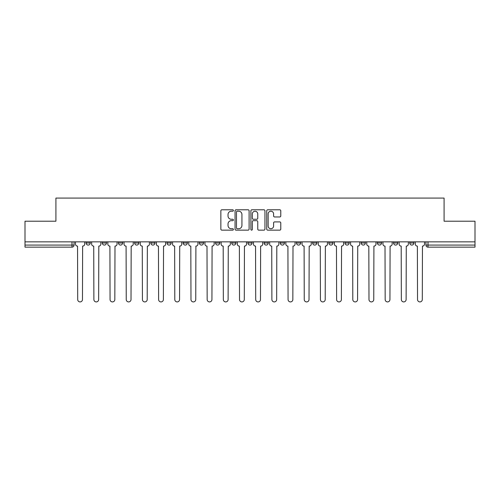<?xml version="1.0" encoding="UTF-8"?>
<svg xmlns="http://www.w3.org/2000/svg" width="500" height="500" viewBox="0 0 500 500"><rect width="100%" height="100%" fill="white"/><g stroke="black" fill="none" stroke-linecap="round" stroke-linejoin="round"><path stroke-width="0.75" d="M233.4 210.5A0.712 0.712 0 0 0 232.688 209.788L221.869 209.788A1.019 1.019 0 0 0 220.856 210.806L220.856 229.131A1.019 1.019 0 0 0 221.869 230.15L232.688 230.15A0.712 0.712 0 0 0 233.4 229.438A0.712 0.712 0 0 0 232.688 228.725L231.287 228.725A3.256 3.256 0 0 1 228.031 225.469L228.031 223.938A3.256 3.256 0 0 1 231.287 220.681L232.688 220.681A0.712 0.712 0 0 0 233.4 219.969A0.712 0.712 0 0 0 232.688 219.256L231.287 219.256A3.256 3.256 0 0 1 228.031 216L228.031 214.469A3.256 3.256 0 0 1 231.287 211.213L232.688 211.213A0.712 0.712 0 0 0 233.4 210.5M409.75 243L409.75 241.856L409.75 243A2.075 2.075 0 0 0 411.825 245.075A2.075 2.075 0 0 1 409.75 243L413.9 243A2.075 2.075 0 0 1 411.825 245.075A2.075 2.075 0 0 0 413.9 243L413.9 241.856L413.9 243M264.106 241.856L264.106 243L268.256 243A2.075 2.075 0 0 1 266.181 245.075A2.075 2.075 0 0 1 264.106 243L264.106 241.856M215.562 241.856L215.562 243L219.713 243A2.075 2.075 0 0 1 217.638 245.075A2.075 2.075 0 0 1 215.562 243L215.562 241.856M183.194 241.856L183.194 243L187.344 243A2.075 2.075 0 0 1 185.269 245.075A2.075 2.075 0 0 1 183.194 243L183.194 241.856M167.013 241.856L167.013 243L171.163 243A2.075 2.075 0 0 1 169.088 245.075A2.075 2.075 0 0 1 167.013 243L167.013 241.856M134.65 241.856L134.65 243L138.794 243A2.075 2.075 0 0 1 136.725 245.075A2.075 2.075 0 0 1 134.65 243L134.65 241.856M279.756 216.962A1.019 1.019 0 0 0 280.775 215.95L280.775 210.806A1.019 1.019 0 0 0 279.756 209.788L267.744 209.788A1.019 1.019 0 0 0 266.725 210.806L266.725 229.131A1.019 1.019 0 0 0 267.744 230.15L279.756 230.15A1.019 1.019 0 0 0 280.775 229.131L280.775 222.919A1.019 1.019 0 0 0 279.756 221.906L274.613 221.906A1.019 1.019 0 0 0 273.6 222.919L273.6 226A2.725 2.725 0 0 1 270.875 228.725A2.725 2.725 0 0 1 268.15 226L268.15 213.938A2.725 2.725 0 0 1 270.875 211.213A2.725 2.725 0 0 1 273.6 213.938L273.6 215.95A1.019 1.019 0 0 0 274.613 216.962L279.756 216.962M25 241.856L25 221.213L55.912 221.213L55.912 198.081L444.087 198.081L444.087 221.213L475 221.213L475 241.856L25 241.856L25 245.075L74.069 245.075L74.069 241.856L74.069 245.075A2.075 2.075 0 0 1 71.994 247.15L25 247.15L25 245.075M249.106 210.806A1.019 1.019 0 0 0 248.094 209.788L236.075 209.788A1.019 1.019 0 0 0 235.056 210.806L235.056 229.131A1.019 1.019 0 0 0 236.075 230.15L248.094 230.15A1.019 1.019 0 0 0 249.106 229.131L249.106 210.806M251.906 209.788L263.925 209.788A1.019 1.019 0 0 1 264.944 210.806L264.944 229.131A1.019 1.019 0 0 1 263.925 230.15L258.781 230.15A1.019 1.019 0 0 1 257.762 229.131L257.762 221.7A1.019 1.019 0 0 0 256.744 220.681L253.337 220.681A1.019 1.019 0 0 0 252.319 221.7L252.319 229.438A0.712 0.712 0 0 1 251.606 230.15A0.712 0.712 0 0 1 250.894 229.438L250.894 210.806A1.019 1.019 0 0 1 251.906 209.788M425.931 241.856L425.931 245.075L475 245.075L475 247.15L428.006 247.15A2.075 2.075 0 0 1 425.931 245.075L425.931 241.856M475 241.856L475 245.075M393.569 241.856L393.569 243L397.719 243L397.719 241.856L397.719 243A2.075 2.075 0 0 1 395.644 245.075A2.075 2.075 0 0 1 393.569 243A2.075 2.075 0 0 0 395.644 245.075M381.538 243L381.538 241.856L381.538 243A2.075 2.075 0 0 1 379.462 245.075A2.075 2.075 0 0 1 377.388 243L381.538 243A2.075 2.075 0 0 1 379.462 245.075M377.388 241.856L377.388 243M365.35 241.856L365.35 243A2.075 2.075 0 0 1 363.275 245.075A2.075 2.075 0 0 1 361.206 243L365.35 243A2.075 2.075 0 0 1 363.275 245.075M361.206 241.856L361.206 243M349.169 241.856L349.169 243A2.075 2.075 0 0 1 347.094 245.075A2.075 2.075 0 0 1 345.019 243L349.169 243M345.019 241.856L345.019 243M332.987 241.856L332.987 243A2.075 2.075 0 0 1 330.913 245.075A2.075 2.075 0 0 1 328.837 243L332.987 243M328.837 241.856L328.837 243M316.806 241.856L316.806 243A2.075 2.075 0 0 1 314.731 245.075A2.075 2.075 0 0 1 312.656 243L316.806 243M312.656 241.856L312.656 243M300.625 241.856L300.625 243A2.075 2.075 0 0 1 298.55 245.075A2.075 2.075 0 0 1 296.475 243A2.075 2.075 0 0 0 298.55 245.075M296.475 241.856L296.475 243L300.625 243M284.438 241.856L284.438 243A2.075 2.075 0 0 1 282.362 245.075A2.075 2.075 0 0 1 280.287 243A2.075 2.075 0 0 0 282.362 245.075M280.287 241.856L280.287 243L284.438 243M268.256 241.856L268.256 243A2.075 2.075 0 0 1 266.181 245.075M252.075 241.856L252.075 243A2.075 2.075 0 0 1 250 245.075A2.075 2.075 0 0 1 247.925 243L252.075 243M247.925 241.856L247.925 243M235.894 241.856L235.894 243A2.075 2.075 0 0 1 233.819 245.075A2.075 2.075 0 0 1 231.744 243L235.894 243L235.894 241.856M231.744 241.856L231.744 243M219.713 241.856L219.713 243M203.525 241.856L203.525 243A2.075 2.075 0 0 1 201.45 245.075A2.075 2.075 0 0 1 199.375 243L203.525 243L203.525 241.856M199.375 241.856L199.375 243M187.344 241.856L187.344 243L187.344 241.856M171.163 243L171.163 241.856L171.163 243A2.075 2.075 0 0 1 169.088 245.075M154.981 241.856L154.981 243A2.075 2.075 0 0 1 152.906 245.075A2.075 2.075 0 0 1 150.831 243A2.075 2.075 0 0 0 152.906 245.075A2.075 2.075 0 0 0 154.981 243L154.981 241.856M150.831 241.856L150.831 243L154.981 243M138.794 241.856L138.794 243M122.613 241.856L122.613 243A2.075 2.075 0 0 1 120.538 245.075A2.075 2.075 0 0 1 118.462 243A2.075 2.075 0 0 0 120.538 245.075A2.075 2.075 0 0 0 122.613 243L118.462 243L118.462 241.856M102.281 241.856L102.281 243L106.431 243L106.431 241.856L106.431 243A2.075 2.075 0 0 1 104.356 245.075A2.075 2.075 0 0 1 102.281 243A2.075 2.075 0 0 0 104.356 245.075M86.1 241.856L86.1 243L90.25 243L90.25 241.856L90.25 243A2.075 2.075 0 0 1 88.175 245.075A2.075 2.075 0 0 1 86.1 243A2.075 2.075 0 0 0 88.175 245.075M71.994 241.856L71.994 247.15A2.075 2.075 0 0 0 74.069 245.075M237.194 211.213A0.712 0.712 0 0 0 236.481 211.925L236.481 228.012A0.712 0.712 0 0 0 237.194 228.725L238.675 228.725A3.256 3.256 0 0 0 241.931 225.469L241.931 214.469A3.256 3.256 0 0 0 238.675 211.213L237.194 211.213M257.762 213.988A2.725 2.725 0 0 0 255.037 211.262A2.725 2.725 0 0 0 252.319 213.988L252.319 218.238A1.019 1.019 0 0 0 253.337 219.256L256.744 219.256A1.019 1.019 0 0 0 257.762 218.238L257.762 213.988M75.469 244.037L75.469 241.856L75.469 244.037A2.075 2.075 0 0 0 77.544 246.112L77.7 299.531A2.387 2.387 0 0 0 80.081 301.919A2.387 2.387 0 0 0 82.469 299.531L82.625 246.112A2.075 2.075 0 0 0 84.7 244.037L84.7 241.856L84.7 244.037M77.544 246.112L77.7 299.531M82.469 299.531L82.625 246.112M91.65 244.037L91.65 241.856L91.65 244.037A2.075 2.075 0 0 0 93.725 246.112L93.881 299.531A2.387 2.387 0 0 0 96.263 301.919A2.387 2.387 0 0 0 98.65 299.531L98.806 246.112A2.075 2.075 0 0 0 100.881 244.037L100.881 241.856L100.881 244.037M107.831 244.037L107.831 241.856L107.831 244.037A2.075 2.075 0 0 0 109.906 246.112L110.062 299.531A2.387 2.387 0 0 0 112.45 301.919A2.387 2.387 0 0 0 114.831 299.531L114.987 246.112A2.075 2.075 0 0 0 117.062 244.037L117.062 241.856L117.062 244.037M93.725 246.112L93.881 299.531M98.65 299.531L98.806 246.112M109.906 246.112L110.062 299.531M114.831 299.531L114.987 246.112M124.012 244.037L124.012 241.856L124.012 244.037A2.075 2.075 0 0 0 126.088 246.112L126.244 299.531A2.387 2.387 0 0 0 128.631 301.919A2.387 2.387 0 0 0 131.019 299.531L131.175 246.112A2.075 2.075 0 0 0 133.25 244.037L133.25 241.856L133.25 244.037M140.2 244.037L140.2 241.856L140.2 244.037A2.075 2.075 0 0 0 142.269 246.112L142.425 299.531A2.387 2.387 0 0 0 144.812 301.919A2.387 2.387 0 0 0 147.2 299.531L147.356 246.112A2.075 2.075 0 0 0 149.431 244.037L149.431 241.856L149.431 244.037M156.381 244.037L156.381 241.856L156.381 244.037A2.075 2.075 0 0 0 158.456 246.112L158.613 299.531A2.387 2.387 0 0 0 160.994 301.919A2.387 2.387 0 0 0 163.381 299.531L163.538 246.112A2.075 2.075 0 0 0 165.613 244.037L165.613 241.856L165.613 244.037M126.088 246.112L126.244 299.531M131.019 299.531L131.175 246.112M142.269 246.112L142.425 299.531M147.2 299.531L147.356 246.112M158.456 246.112L158.613 299.531M163.381 299.531L163.538 246.112M172.562 244.037L172.562 241.856L172.562 244.037A2.075 2.075 0 0 0 174.638 246.112L174.794 299.531A2.387 2.387 0 0 0 177.181 301.919A2.387 2.387 0 0 0 179.562 299.531L179.719 246.112A2.075 2.075 0 0 0 181.794 244.037L181.794 241.856L181.794 244.037M174.638 246.112L174.794 299.531M179.562 299.531L179.719 246.112M188.744 244.037L188.744 241.856L188.744 244.037A2.075 2.075 0 0 0 190.819 246.112L190.975 299.531A2.387 2.387 0 0 0 193.363 301.919A2.387 2.387 0 0 0 195.75 299.531L195.9 246.112A2.075 2.075 0 0 0 197.975 244.037L197.975 241.856L197.975 244.037M190.819 246.112L190.975 299.531M195.75 299.531L195.9 246.112M204.925 244.037L204.925 241.856L204.925 244.037A2.075 2.075 0 0 0 207 246.112L207.156 299.531A2.387 2.387 0 0 0 209.544 301.919A2.387 2.387 0 0 0 211.931 299.531L212.087 246.112A2.075 2.075 0 0 0 214.163 244.037L214.163 241.856L214.163 244.037M207 246.112L207.156 299.531M211.931 299.531L212.087 246.112M221.112 244.037L221.112 241.856L221.112 244.037A2.075 2.075 0 0 0 223.188 246.112L223.337 299.531A2.387 2.387 0 0 0 225.725 301.919A2.387 2.387 0 0 0 228.113 299.531L228.269 246.112A2.075 2.075 0 0 0 230.344 244.037L230.344 241.856L230.344 244.037M223.188 246.112L223.337 299.531M228.113 299.531L228.269 246.112M237.294 244.037L237.294 241.856L237.294 244.037A2.075 2.075 0 0 0 239.369 246.112L239.525 299.531A2.387 2.387 0 0 0 241.906 301.919A2.387 2.387 0 0 0 244.294 299.531L244.45 246.112A2.075 2.075 0 0 0 246.525 244.037L246.525 241.856L246.525 244.037M253.475 244.037L253.475 241.856L253.475 244.037A2.075 2.075 0 0 0 255.55 246.112L255.706 299.531A2.387 2.387 0 0 0 258.094 301.919A2.387 2.387 0 0 0 260.475 299.531L260.631 246.112A2.075 2.075 0 0 0 262.706 244.037L262.706 241.856L262.706 244.037M269.656 244.037L269.656 241.856L269.656 244.037A2.075 2.075 0 0 0 271.731 246.112L271.887 299.531A2.387 2.387 0 0 0 274.275 301.919A2.387 2.387 0 0 0 276.663 299.531L276.812 246.112A2.075 2.075 0 0 0 278.888 244.037L278.888 241.856L278.888 244.037M285.837 244.037L285.837 241.856L285.837 244.037A2.075 2.075 0 0 0 287.913 246.112L288.069 299.531A2.387 2.387 0 0 0 290.456 301.919A2.387 2.387 0 0 0 292.844 299.531L293 246.112A2.075 2.075 0 0 0 295.075 244.037L295.075 241.856L295.075 244.037M302.025 244.037L302.025 241.856L302.025 244.037A2.075 2.075 0 0 0 304.1 246.112L304.25 299.531A2.387 2.387 0 0 0 306.637 301.919A2.387 2.387 0 0 0 309.025 299.531L309.181 246.112A2.075 2.075 0 0 0 311.256 244.037L311.256 241.856L311.256 244.037M318.206 244.037L318.206 241.856L318.206 244.037A2.075 2.075 0 0 0 320.281 246.112L320.438 299.531A2.387 2.387 0 0 0 322.819 301.919A2.387 2.387 0 0 0 325.206 299.531L325.363 246.112A2.075 2.075 0 0 0 327.438 244.037L327.438 241.856L327.438 244.037M239.369 246.112L239.525 299.531M244.294 299.531L244.45 246.112M255.55 246.112L255.706 299.531M260.475 299.531L260.631 246.112M271.731 246.112L271.887 299.531M276.663 299.531L276.812 246.112M287.913 246.112L288.069 299.531M292.844 299.531L293 246.112M304.1 246.112L304.25 299.531M309.025 299.531L309.181 246.112M320.281 246.112L320.438 299.531M325.206 299.531L325.363 246.112M334.387 244.037L334.387 241.856L334.387 244.037A2.075 2.075 0 0 0 336.463 246.112L336.619 299.531A2.387 2.387 0 0 0 339.006 301.919A2.387 2.387 0 0 0 341.388 299.531L341.544 246.112A2.075 2.075 0 0 0 343.619 244.037L343.619 241.856L343.619 244.037M336.463 246.112L336.619 299.531M341.388 299.531L341.544 246.112M350.569 244.037L350.569 241.856L350.569 244.037A2.075 2.075 0 0 0 352.644 246.112L352.8 299.531A2.387 2.387 0 0 0 355.188 301.919A2.387 2.387 0 0 0 357.575 299.531L357.731 246.112A2.075 2.075 0 0 0 359.8 244.037L359.8 241.856L359.8 244.037M352.644 246.112L352.8 299.531M357.575 299.531L357.731 246.112M366.75 244.037L366.75 241.856L366.75 244.037A2.075 2.075 0 0 0 368.825 246.112L368.981 299.531A2.387 2.387 0 0 0 371.369 301.919A2.387 2.387 0 0 0 373.756 299.531L373.913 246.112A2.075 2.075 0 0 0 375.988 244.037L375.988 241.856L375.988 244.037M368.825 246.112L368.981 299.531M373.756 299.531L373.913 246.112M382.938 244.037L382.938 241.856L382.938 244.037A2.075 2.075 0 0 0 385.012 246.112L385.169 299.531A2.387 2.387 0 0 0 387.55 301.919A2.387 2.387 0 0 0 389.938 299.531L390.094 246.112A2.075 2.075 0 0 0 392.169 244.037L392.169 241.856L392.169 244.037M385.012 246.112L385.169 299.531M389.938 299.531L390.094 246.112M399.119 244.037L399.119 241.856L399.119 244.037A2.075 2.075 0 0 0 401.194 246.112L401.35 299.531A2.387 2.387 0 0 0 403.738 301.919A2.387 2.387 0 0 0 406.119 299.531L406.275 246.112A2.075 2.075 0 0 0 408.35 244.037L408.35 241.856L408.35 244.037M401.194 246.112L401.35 299.531M406.119 299.531L406.275 246.112M415.3 244.037L415.3 241.856L415.3 244.037A2.075 2.075 0 0 0 417.375 246.112L417.531 299.531A2.387 2.387 0 0 0 419.919 301.919A2.387 2.387 0 0 0 422.3 299.531L422.456 246.112A2.075 2.075 0 0 0 424.531 244.037L424.531 241.856L424.531 244.037M417.375 246.112L417.531 299.531M422.3 299.531L422.456 246.112M428.006 241.856L428.006 247.15"/></g></svg>
